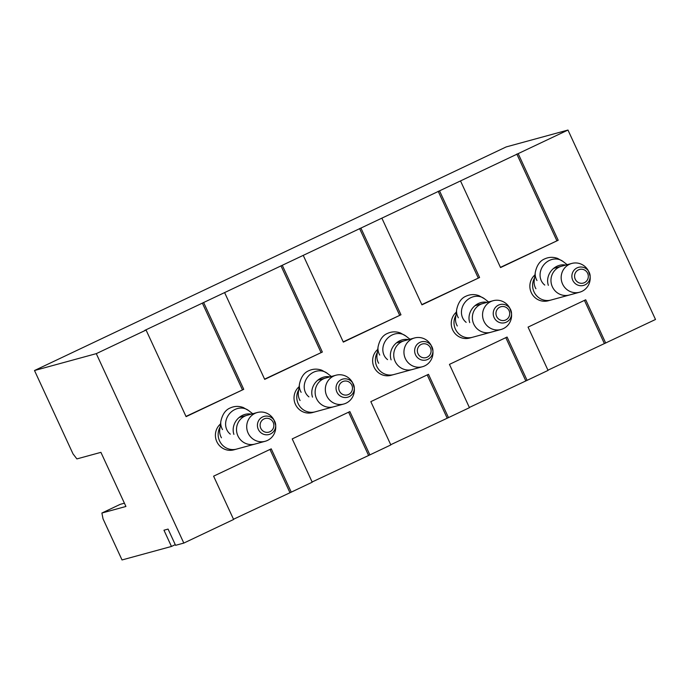 <?xml version="1.0" encoding="UTF-8"?>
<svg xmlns="http://www.w3.org/2000/svg" width="690" height="690" viewBox="0 0 690 690"><rect width="100%" height="100%" fill="white"/><g stroke="black" fill="none" stroke-linecap="round" stroke-linejoin="round"><path stroke-width="1.03" d="M299.115 386.711A14.921 14.49 74.7 0 0 295.432 404.392A14.921 14.49 74.7 0 0 312.466 412.577L343.767 404.021A14.921 14.49 74.7 0 1 325.861 393.447A14.921 14.49 74.7 0 1 335.909 375.239A14.921 14.49 74.7 0 0 333.589 376.102A14.921 14.49 74.7 0 0 326.741 395.844A14.921 14.49 74.7 0 0 343.775 404.021A14.921 14.49 74.7 0 0 354.358 389.436L354.315 388.047A9.384 9.117 74.7 0 0 340.946 379.811A9.384 9.117 74.7 0 0 347.329 397.311A9.384 9.117 74.7 0 0 354.315 388.047L352.443 382.424A14.921 14.49 74.7 0 0 335.909 375.239L325.706 378.025A14.921 14.49 74.7 0 0 316.538 398.63A14.921 14.49 74.7 0 0 333.572 406.807L343.775 404.021M456.34 312.182A14.921 14.49 74.7 0 0 452.657 329.863A14.921 14.49 74.7 0 0 469.692 338.04L501 329.492A14.921 14.49 74.7 0 0 511.583 314.899L511.54 313.51A9.384 9.117 74.7 0 0 498.171 305.273A9.384 9.117 74.7 0 0 504.554 322.782A9.384 9.117 74.7 0 0 511.54 313.51L509.668 307.895A14.921 14.49 74.7 0 0 493.143 300.711A14.921 14.49 74.7 0 0 490.814 301.565A14.921 14.49 74.7 0 0 483.966 321.307A14.921 14.49 74.7 0 0 501 329.492L490.797 332.278A14.921 14.49 74.7 0 1 473.763 324.093A14.921 14.49 74.7 0 1 482.931 303.497L493.143 300.711A14.921 14.49 74.7 0 0 483.095 318.918A14.921 14.49 74.7 0 0 501 329.492M534.957 274.913A14.921 14.49 74.7 0 0 531.274 292.595A14.921 14.49 74.7 0 0 548.309 300.771L579.609 292.224A14.921 14.49 74.7 0 0 590.2 277.63L590.157 276.25A9.384 9.117 74.7 0 0 576.788 268.013A9.384 9.117 74.7 0 0 583.171 285.513A9.384 9.117 74.7 0 0 590.157 276.25L588.285 270.627A14.921 14.49 74.7 0 0 571.751 263.442A14.921 14.49 74.7 0 0 569.431 264.305A14.921 14.49 74.7 0 0 562.583 284.047A14.921 14.49 74.7 0 0 579.617 292.224L569.405 295.01A14.921 14.49 74.7 0 1 552.38 286.833A14.921 14.49 74.7 0 1 561.548 266.228L571.751 263.442A14.921 14.49 74.7 0 0 561.703 281.649A14.921 14.49 74.7 0 0 579.609 292.224M377.732 349.442A14.921 14.49 74.7 0 0 374.049 367.132A14.921 14.49 74.7 0 0 391.075 375.308L422.384 366.752A14.921 14.49 74.7 0 0 432.966 352.167L432.932 350.779A9.384 9.117 74.7 0 0 419.555 342.542A9.384 9.117 74.7 0 0 425.937 360.042A9.384 9.117 74.7 0 0 432.932 350.779L431.052 345.155A14.921 14.49 74.7 0 0 414.526 337.971A14.921 14.49 74.7 0 0 412.206 338.833A14.921 14.49 74.7 0 0 405.358 358.576A14.921 14.49 74.7 0 0 422.384 366.752L412.18 369.547A14.921 14.49 74.7 0 1 395.146 361.362A14.921 14.49 74.7 0 1 404.323 340.765L414.526 337.971A14.921 14.49 74.7 0 0 404.478 356.187A14.921 14.49 74.7 0 0 422.384 366.752M220.498 423.979A14.921 14.49 74.7 0 0 216.815 441.66A14.921 14.49 74.7 0 0 233.85 449.837L265.158 441.29A14.921 14.49 74.7 0 0 275.741 426.696L275.707 425.316A9.384 9.117 74.7 0 0 262.329 417.079A9.384 9.117 74.7 0 0 268.712 434.579A9.384 9.117 74.7 0 0 275.707 425.316L273.827 419.693A14.921 14.49 74.7 0 0 257.301 412.508A14.921 14.49 74.7 0 0 254.981 413.37A14.921 14.49 74.7 0 0 248.124 433.113A14.921 14.49 74.7 0 0 265.158 441.29L254.955 444.075A14.921 14.49 74.7 0 1 237.921 435.899A14.921 14.49 74.7 0 1 247.098 415.294L257.301 412.508A14.921 14.49 74.7 0 0 247.253 430.715A14.921 14.49 74.7 0 0 265.158 441.29M185.989 416.415L243.743 389.315L186.093 416.639L146.073 330.044L144.702 330.415L567.974 130.048L655.5 319.479L547.955 370.185M124.416 503.2L120.241 504.338L101.896 513.032L125.925 506.469L100.913 452.347L76.883 458.91L73.011 453.873L34.5 370.521L96.29 353.642L146.073 330.044M96.29 353.642L183.816 543.073L233.608 519.475L213.598 476.178L271.248 448.845L291.258 492.143L312.216 482.207L292.215 438.909L349.865 411.585L369.875 454.882L390.833 444.938L370.823 401.64L428.481 374.316L448.483 417.614L469.45 407.678L449.44 364.38L507.09 337.048L527.1 380.345L548.058 370.409L528.057 327.112L585.707 299.779L605.708 343.077M500.44 267.349L558.193 240.249L518.181 153.646M558.193 240.249L500.543 267.573L460.532 180.978M421.823 304.618L479.584 277.509L439.565 190.914M479.584 277.509L421.935 304.842L381.915 218.247M343.215 341.878L400.968 314.778L360.956 228.183M400.968 314.778L343.318 342.111L303.307 255.507M264.598 379.146L322.351 352.047L282.339 265.443M322.351 352.047L264.701 379.371L224.69 292.776M243.743 389.315L203.722 302.712M34.5 370.521L506.184 146.927L567.974 130.048M291.258 492.143L233.505 519.251M183.816 543.073L175.579 545.324L168.075 529.092L163.961 530.213L171.456 546.454L122.026 559.952L103.026 518.82L101.896 513.032M527.1 380.345L469.347 407.454M448.483 417.614L390.73 444.714M369.875 454.882L312.113 481.982M175.269 544.652L171.456 546.454M584.439 300.383L604.337 343.456M556.821 240.62L516.81 154.025M505.822 337.652L525.728 380.725M478.205 277.889L438.193 191.285M427.205 374.92L447.111 417.985M399.596 315.157L359.585 228.554M348.597 412.18L368.495 455.253M320.979 352.418L280.968 265.822M269.98 449.449L289.886 492.522M242.371 389.686L202.351 303.091M534.552 277.984A14.921 14.49 74.7 0 0 534.017 291.844A14.921 14.49 74.7 0 0 551.051 300.021L548.309 300.771M536.975 280.528A14.921 13.619 7.4 0 1 535.285 272.386L534.215 280.589A14.921 13.619 7.4 0 0 535.906 288.731M535.285 272.386C536.794 265.296 539.951 260.794 544.755 258.871C548.861 256.99 553.156 256.844 557.641 258.431L563.023 261.476A14.921 13.162 127.7 0 0 546.195 262.45A14.921 13.162 127.7 0 0 540.796 279.485A14.921 13.162 127.7 0 0 544.772 285.074M565.714 265.089A14.921 13.162 127.7 0 0 551.586 270.402A14.921 13.162 127.7 0 0 548.352 285.324M587.656 273.318A7.064 6.865 74.7 0 0 575.779 272.179A7.064 6.865 74.7 0 0 580.911 283.279A7.064 6.865 74.7 0 0 587.656 273.318M584.404 282.667A7.064 6.857 74.7 0 0 585.336 270.506A7.064 6.857 74.7 0 0 574.598 275.603A7.064 6.857 74.7 0 0 584.404 282.667M455.943 315.252A14.921 14.49 74.7 0 0 455.409 329.113A14.921 14.49 74.7 0 0 472.434 337.289L469.692 338.04M458.358 317.797A14.921 13.619 7.4 0 1 456.668 309.655L455.607 317.857A14.921 13.619 7.4 0 0 457.298 325.99M456.668 309.655C458.186 302.565 461.334 298.054 466.138 296.139C470.244 294.259 474.548 294.104 479.033 295.7L484.406 298.736A14.921 13.162 127.7 0 0 467.587 299.719A14.921 13.162 127.7 0 0 462.179 316.753A14.921 13.162 127.7 0 0 466.164 322.342M487.097 302.358A14.921 13.162 127.7 0 0 472.978 307.662A14.921 13.162 127.7 0 0 469.735 322.592M509.039 310.586A7.064 6.865 74.7 0 0 497.171 309.448A7.064 6.865 74.7 0 0 502.294 320.548A7.064 6.865 74.7 0 0 509.039 310.586M377.327 352.521A14.921 14.49 74.7 0 0 376.792 366.381A14.921 14.49 74.7 0 0 393.826 374.558L391.075 375.308M379.75 355.065A14.921 13.619 7.4 0 1 378.06 346.923L376.99 355.117A14.921 13.619 7.4 0 0 378.681 363.259M378.06 346.923C379.569 339.825 382.726 335.323 387.53 333.408C391.635 331.519 395.931 331.373 400.416 332.96L405.798 336.004A14.921 13.162 127.7 0 0 388.97 336.979A14.921 13.162 127.7 0 0 383.571 354.022A14.921 13.162 127.7 0 0 387.547 359.611M408.489 339.627A14.921 13.162 127.7 0 0 394.361 344.931A14.921 13.162 127.7 0 0 391.127 359.861M430.422 347.846A7.064 6.865 74.7 0 0 418.554 346.708A7.064 6.865 74.7 0 0 423.686 357.808A7.064 6.865 74.7 0 0 430.422 347.846M298.718 389.79A14.921 14.49 74.7 0 0 298.175 403.641A14.921 14.49 74.7 0 0 315.209 411.827L312.466 412.577M301.133 392.325A14.921 13.619 7.4 0 1 299.443 384.192L298.373 392.386A14.921 13.619 7.4 0 0 300.064 400.528M299.443 384.192C300.952 377.094 304.109 372.591 308.913 370.677C313.019 368.788 317.314 368.641 321.799 370.228L327.181 373.273A14.921 13.162 127.7 0 0 310.353 374.247A14.921 13.162 127.7 0 0 304.954 391.282A14.921 13.162 127.7 0 0 308.93 396.871M329.872 376.887A14.921 13.162 127.7 0 0 315.744 382.2A14.921 13.162 127.7 0 0 312.51 397.13M351.814 385.115A7.064 6.865 74.7 0 0 339.937 383.976A7.064 6.865 74.7 0 0 345.069 395.077A7.064 6.865 74.7 0 0 351.814 385.115M220.101 427.05A14.921 14.49 74.7 0 0 219.567 440.91A14.921 14.49 74.7 0 0 236.601 449.087L233.85 449.837M222.525 429.594A14.921 13.619 7.4 0 1 220.835 421.452L219.765 429.654A14.921 13.619 7.4 0 0 221.456 437.788M220.835 421.452C222.344 414.362 225.501 409.86 230.296 407.937C234.41 406.056 238.706 405.91 243.19 407.497L248.572 410.541A14.921 13.162 127.7 0 0 231.745 411.516A14.921 13.162 127.7 0 0 226.346 428.55A14.921 13.162 127.7 0 0 230.322 434.139M251.255 414.155A14.921 13.162 127.7 0 0 237.136 419.468A14.921 13.162 127.7 0 0 233.901 434.389M273.197 422.384A7.064 6.865 74.7 0 0 261.329 421.245A7.064 6.865 74.7 0 0 266.452 432.345A7.064 6.865 74.7 0 0 273.197 422.384M505.796 319.927A7.064 6.857 74.7 0 0 506.727 307.774A7.064 6.857 74.7 0 0 495.981 312.872A7.064 6.857 74.7 0 0 505.796 319.927M427.179 357.196A7.064 6.857 74.7 0 0 428.111 345.043A7.064 6.857 74.7 0 0 417.372 350.132A7.064 6.857 74.7 0 0 427.179 357.196M348.571 394.464A7.064 6.857 74.7 0 0 349.502 382.312A7.064 6.857 74.7 0 0 338.755 387.401A7.064 6.857 74.7 0 0 348.571 394.464M269.954 431.733A7.064 6.857 74.7 0 0 270.885 419.572A7.064 6.857 74.7 0 0 260.139 424.669A7.064 6.857 74.7 0 0 269.954 431.733M567.189 264.693L563.023 261.476M553.63 268.393L571.751 263.442M488.572 301.953L484.406 298.736M409.955 339.221L405.798 336.004M331.347 376.49L327.181 373.273M252.73 413.759L248.572 410.541M475.022 305.661L493.134 300.711M396.405 342.921L414.526 337.979M317.788 380.19L335.909 375.239M239.18 417.459L257.292 412.508"/></g></svg>
